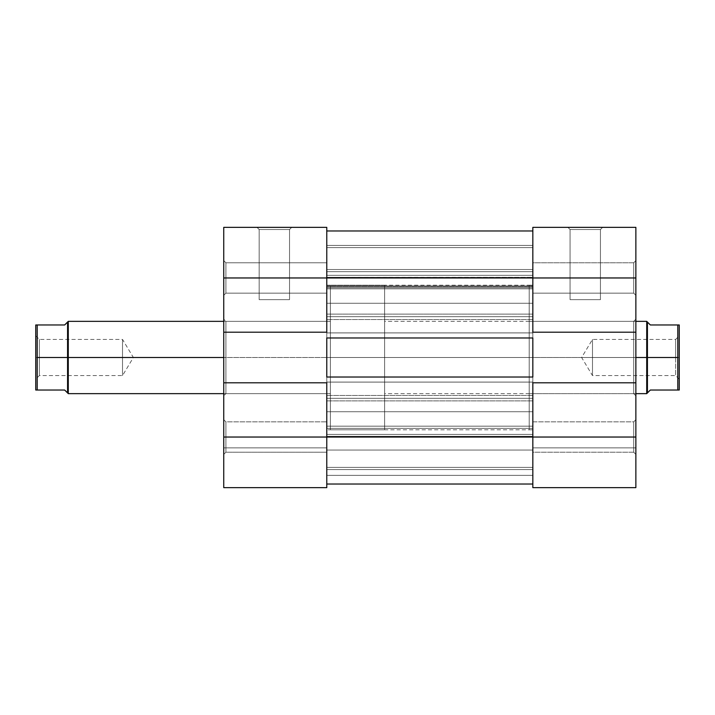 <?xml version="1.0" encoding="UTF-8"?>
<svg xmlns="http://www.w3.org/2000/svg" width="715" height="715" viewBox="0 0 715 715"><rect width="100%" height="100%" fill="white"/><g stroke="black" fill="none" stroke-linecap="round" stroke-linejoin="round"><path stroke-width="0.54" stroke-dasharray="3.58 2.68" d="M225.904 262.78L225.904 293.15L223.741 295.322L223.741 260.618L225.904 262.78L225.904 293.15L223.741 295.322L223.741 260.618L225.904 262.78L326.773 262.78L326.773 293.15L225.904 293.15L225.904 262.78L326.773 262.78L326.773 293.15L225.904 293.15L225.904 262.78L225.904 293.15L326.773 293.15L326.773 277.965L326.773 332.198L223.741 332.198L223.741 277.965L326.773 277.965L326.773 487.648L223.741 487.648L326.773 487.648L326.773 447.876L326.773 487.648L223.741 487.648L223.741 227.352L326.773 227.352L326.773 293.15L326.773 262.78L326.773 293.15L326.773 262.78L225.904 262.78L225.904 293.15L326.773 293.15L326.773 262.78L225.904 262.78L223.741 260.618L223.741 295.322L223.741 260.948L223.741 295.322L225.904 293.15L225.904 262.78L223.741 260.618L223.741 295.322L225.904 293.15L225.904 262.78M225.904 421.85L225.904 452.22L223.741 454.382L223.741 419.678L225.904 421.85L225.904 452.22L223.741 454.382L223.741 419.678L225.904 421.85L326.773 421.85L326.773 452.22L225.904 452.22L225.904 421.85L326.773 421.85L326.773 452.22L225.904 452.22L225.904 421.85L225.904 452.22L326.773 452.22L326.773 421.85L326.773 452.22L326.773 421.85L326.773 452.22L326.773 421.85L225.904 421.85L225.904 452.22L326.773 452.22L326.773 421.85L225.904 421.85L223.741 419.678L223.741 454.382L223.741 420.018L223.741 454.382L225.904 452.22L225.904 421.85L223.741 419.678L223.741 454.382L225.904 452.22L225.904 421.85M225.904 321.348L225.904 393.652L223.741 395.824L223.741 319.176L225.904 321.348L330.384 321.348L330.384 393.652L225.904 393.652L225.904 321.348L225.904 393.652L330.384 393.652L330.384 357.5L330.384 429.804L330.384 285.196L326.773 285.196L326.773 429.804L330.384 429.804L326.773 429.804L326.773 285.196L330.384 285.196L330.384 429.804L330.384 321.348L330.384 393.652L330.384 321.348L225.904 321.348L223.741 319.176L223.741 395.824L223.741 319.918L223.741 395.824L225.904 393.652L225.904 321.348M289.539 229.524L259.17 229.524L256.998 227.352L291.702 227.352L289.539 229.524L289.539 299.656L259.17 299.656L259.17 229.524L289.539 229.524L259.17 229.524L259.17 299.656L289.539 299.656L289.539 229.524L291.702 227.352L256.998 227.352L291.371 227.352L256.998 227.352L259.17 229.524L289.539 229.524M647.433 322.072L647.433 357.5L384.616 357.5L384.616 321.348L384.616 371.603L384.616 343.397L384.616 357.5L330.384 357.5L330.384 350.448L330.384 371.603L330.384 343.397L330.384 429.804L330.384 357.5L384.616 357.5L384.616 285.196L384.616 429.804L384.616 357.5L384.616 393.652L384.616 357.5L635.867 357.5L635.867 350.028L635.867 395.824L635.867 319.176L633.696 321.348L633.696 393.652L635.867 395.824L635.867 357.5L223.741 357.5L330.384 357.5L330.384 285.196L330.384 357.5L68.283 357.5L68.283 321.348L68.283 357.5L67.567 357.5L67.567 322.072L67.567 392.928L64.672 390.033L35.75 390.033L35.75 357.5L37.198 357.5L37.198 390.033L35.75 390.033L35.75 357.5L39.361 357.5L39.361 375.572L39.361 357.5L35.75 357.5L35.75 379.191L35.75 324.968L64.672 324.968L67.567 322.072L64.672 324.968L37.198 324.968L37.198 357.5L37.198 324.968L35.75 324.968L35.75 379.191L35.75 335.809L35.75 357.5L122.515 357.5L122.515 375.572L122.515 357.5L39.361 357.5L39.361 375.572L39.361 357.5L122.515 357.5C122.515 380.818 122.515 380.818 122.515 357.5C122.515 380.818 122.515 380.818 122.515 357.5L133.374 357.5L122.515 357.5C122.515 334.182 122.515 334.182 122.515 357.5C122.515 334.182 122.515 334.182 122.515 357.5L39.361 357.5L39.361 339.428L39.361 357.5L35.75 357.5L35.75 335.809L35.75 357.5L37.198 357.5L37.198 390.033L64.672 390.033L67.567 392.928L67.567 357.5L68.283 357.5L68.283 393.652L68.283 357.5L330.384 357.5L330.384 321.348L330.384 357.5L646.718 357.5L646.718 393.652L646.718 357.5L647.433 357.5L647.433 392.928L647.433 322.072L650.328 324.968L679.25 324.968L679.25 357.5L677.802 357.5L677.802 324.968L679.25 324.968L679.25 357.5L675.639 357.5L675.639 339.428L675.639 357.5L679.25 357.5L679.25 335.809L679.25 390.033L650.328 390.033L647.433 392.928L650.328 390.033L677.802 390.033L677.802 357.5L677.802 390.033L679.25 390.033L679.25 335.809L679.25 357.5L592.485 357.5L592.485 339.428L592.485 357.5L675.639 357.5L675.639 339.428L675.639 357.5L592.485 357.5C592.485 334.182 592.485 334.182 592.485 357.5C592.485 334.182 592.485 334.182 592.485 357.5L581.626 357.5L592.485 357.5C592.485 380.818 592.485 380.818 592.485 357.5C592.485 380.818 592.485 380.818 592.485 357.5L675.639 357.5L675.639 375.572L675.639 357.5L679.25 357.5L679.25 379.191L679.25 357.5L677.802 357.5L677.802 324.968L650.328 324.968L648.165 322.805M223.741 487.648L223.741 447.876L223.741 487.648L326.773 487.648L223.741 487.648L223.741 382.802L326.773 382.802L326.773 437.035L223.741 437.035L326.773 437.035L326.773 487.648L326.773 447.876L326.773 487.648L223.741 487.648L223.741 447.876L326.773 447.876L223.741 447.876L326.773 447.876L223.741 447.876L223.741 487.648M326.773 429.804L326.773 285.196L326.773 429.804L326.773 357.5L326.773 429.804L326.773 428.41L326.773 429.804L532.836 429.804L532.836 357.5L326.773 357.5L532.836 357.5L532.836 429.804L532.836 428.41L532.836 429.804L529.216 429.804L529.216 285.196L532.836 285.196L532.836 428.41L532.836 286.59L532.836 357.5L326.773 357.5L326.773 285.196L326.773 428.41L326.773 357.5L532.836 357.5L532.836 285.196L532.836 429.804L532.836 285.196L529.216 285.196L529.216 429.804L532.836 429.804L532.836 285.196L532.836 429.804M223.741 227.352L326.773 227.352L326.773 277.965L223.741 277.965L223.741 227.352M289.539 299.656L259.17 299.656L289.539 299.656M223.741 382.802L326.773 382.802L223.741 382.802L326.773 382.802L326.773 332.198L223.741 332.198L326.773 332.198L223.741 332.198L326.773 332.198L223.741 332.198L223.741 382.802L326.773 382.802L223.741 382.802M326.773 484.028L532.836 484.028L326.773 484.028L326.773 377.019L532.836 377.019L532.836 437.035L326.773 437.035L532.836 437.035L532.836 484.028L326.773 484.028L532.836 484.028L532.836 377.019L532.836 437.035L532.836 377.019L532.836 382.087L532.836 377.019L326.773 377.019L326.773 484.028L326.773 377.019L326.773 484.028L326.773 475.359L326.773 484.028L532.836 484.028L532.836 437.035L532.836 484.028L532.836 450.048L532.836 484.028L532.836 475.359L326.773 475.359L326.773 450.048L326.773 484.028L326.773 475.359L532.836 475.359L326.773 475.359L532.836 475.359L532.836 450.048L326.773 450.048L326.773 475.359L326.773 450.048L532.836 450.048L326.773 450.048L532.836 450.048L532.836 475.359L326.773 475.359L532.836 475.359L326.773 475.359L532.836 475.359L532.836 484.028L326.773 484.028M532.836 337.981L532.836 277.965L326.773 277.965L326.773 337.981L326.773 230.972L532.836 230.972L532.836 337.981L326.773 337.981L326.773 277.965L532.836 277.965L532.836 230.972L326.773 230.972L326.773 382.087L326.773 377.019L326.773 382.087L326.773 377.019L532.836 377.019L326.773 377.019L532.836 377.019L532.836 382.087L326.773 382.087L532.836 382.087L326.773 382.087L532.836 382.087L532.836 377.019L326.773 377.019L326.773 382.087L532.836 382.087L326.773 382.087L532.836 382.087L326.773 382.087L326.773 332.913L326.773 337.981L532.836 337.981L532.836 230.972L532.836 382.087L532.836 332.913L326.773 332.913L532.836 332.913L326.773 332.913L532.836 332.913L532.836 337.981L326.773 337.981L326.773 332.913L532.836 332.913L326.773 332.913L532.836 332.913L326.773 332.913L326.773 337.981L532.836 337.981L532.836 332.913L532.836 337.981L326.773 337.981L532.836 337.981M326.773 245.433L326.773 319.525L326.773 245.433L326.773 319.525L326.773 246.067L326.773 288.815L532.836 288.815L532.836 245.433L532.836 319.525L532.836 245.433L532.836 303.276L326.773 303.276L326.773 319.542L326.773 316.673L532.836 316.673L532.836 319.542L532.836 314.117L326.773 314.117L532.836 314.117L532.836 303.276L326.773 303.276L326.773 288.815L532.836 288.815L326.773 288.815L532.836 288.815L532.836 286.644L326.773 286.644L532.836 286.644L532.836 277.965L326.773 277.965L532.836 277.965L532.836 245.433L326.773 245.433L532.836 245.433L326.773 245.433L532.836 245.433L532.836 247.596L326.773 247.596L326.773 245.433L532.836 245.433L532.836 277.965L326.773 277.965L326.773 245.433L326.773 247.596L532.836 247.596L532.836 285.92L326.773 285.92L326.773 247.596L326.773 285.92L532.836 285.92L532.836 287.671L326.773 287.671L326.773 285.92L326.773 316.673L532.836 316.673L532.836 287.671L326.773 287.671L532.836 287.671L532.836 316.673L326.773 316.673L326.773 319.542L326.773 303.276L532.836 303.276L532.836 288.815L326.773 288.815L326.773 277.965L532.836 277.965L532.836 286.644L326.773 286.644L532.836 286.644L532.836 288.815L326.773 288.815L532.836 288.815L326.773 288.815L326.773 303.276L532.836 303.276L532.836 314.117L326.773 314.117L532.836 314.117L532.836 319.542L532.836 316.673L326.773 316.673L326.773 287.671L532.836 287.671L532.836 285.92L326.773 285.92L532.836 285.92L532.836 247.596L326.773 247.596L532.836 247.596L532.836 245.433L326.773 245.433L532.836 245.433L326.773 245.433L532.836 245.433L532.836 247.596L326.773 247.596L326.773 245.433L326.773 247.596L532.836 247.596L532.836 275.32L326.773 275.32L326.773 247.596L326.773 271.673L532.836 271.673L532.836 277.322L326.773 277.483L326.773 275.32L532.836 275.32L532.836 277.483L326.773 277.322L326.773 271.673L532.836 271.673L532.836 269.528L326.773 269.528L532.836 269.528L532.836 247.596L326.773 247.596L532.836 247.596L532.836 245.433L326.773 245.433L532.836 245.433L326.773 245.433L326.773 247.596L532.836 247.596L532.836 245.433L326.773 245.433L532.836 245.433L326.773 245.433L532.836 245.433L532.836 247.596L326.773 247.596L326.773 245.433M326.773 469.567L326.773 395.475L326.773 469.567L326.773 468.933L326.773 469.567L532.836 469.567L532.836 395.475L532.836 469.567L532.836 437.035L326.773 437.035L326.773 395.475L326.773 469.567L326.773 434.389L532.836 434.389L532.836 398.327L326.773 398.327L326.773 395.458L326.773 411.724L532.836 411.724L532.836 426.185L326.773 426.185L326.773 437.035L532.836 437.035L532.836 428.356L326.773 428.356L532.836 428.356L532.836 426.185L326.773 426.185L532.836 426.185L326.773 426.185L326.773 411.724L532.836 411.724L532.836 400.883L326.773 400.883L532.836 400.883L532.836 395.458L532.836 398.327L326.773 398.327L326.773 434.389L532.836 434.389L532.836 436.311L326.773 436.311L532.836 436.311L532.836 467.404L326.773 467.404L532.836 467.404L532.836 469.567L326.773 469.567L532.836 469.567L326.773 469.567L326.773 437.035L532.836 437.035L532.836 469.567L326.773 469.567L532.836 469.567L326.773 469.567L532.836 469.567L532.836 467.404L326.773 467.404L326.773 469.567M326.773 357.5L326.773 285.196L326.773 357.5M532.836 436.311L326.773 436.311L326.773 467.404L532.836 467.404L532.836 434.389L326.773 434.389L326.773 436.311L532.836 436.311M326.773 398.327L532.836 398.327L532.836 434.389L326.773 434.389L326.773 398.327L532.836 398.327L532.836 395.458L532.836 400.883L326.773 400.883L326.773 395.458L326.773 398.327M532.836 411.724L326.773 411.724L326.773 400.883L532.836 400.883L532.836 411.724L326.773 411.724L326.773 426.185L532.836 426.185L532.836 411.724M532.836 426.185L326.773 426.185L532.836 426.185L532.836 428.356L326.773 428.356L326.773 426.185L532.836 426.185M532.836 437.035L326.773 437.035L326.773 428.356L532.836 428.356L532.836 437.035L635.867 437.035L635.867 382.802L532.836 382.802L532.836 227.352L635.867 227.352L635.867 487.648L635.867 447.876L635.867 487.648L532.836 487.648L635.867 487.648L532.836 487.648L532.836 421.85L532.836 452.22L633.696 452.22L635.867 454.382L635.867 419.678L633.696 421.85L633.696 452.22L635.867 454.382L635.867 419.678L633.696 421.85L633.696 452.22L633.696 421.85L532.836 421.85L532.836 452.22L633.696 452.22L633.696 421.85L532.836 421.85L532.836 442.844L532.836 437.035L635.867 437.035L635.867 419.678L635.867 487.648L635.867 447.876L532.836 447.876L532.836 487.648L532.836 447.876L532.836 487.648L635.867 487.648L532.836 487.648L532.836 437.035M532.836 269.528L326.773 269.528L326.773 247.596L532.836 247.596L532.836 271.673L326.773 271.673L326.773 269.528L532.836 269.528L532.836 262.78L532.836 293.15L633.696 293.15L635.867 295.322L635.867 260.618L633.696 262.78L633.696 293.15L635.867 295.322L635.867 260.618L633.696 262.78L633.696 293.15L633.696 262.78L532.836 262.78L532.836 293.15L633.696 293.15L633.696 262.78L532.836 262.78L532.836 269.528M326.773 277.322L532.836 277.322L532.836 271.673L326.773 271.673L326.773 277.322L532.836 277.483L532.836 275.32L326.773 275.32L326.773 277.322M532.836 247.596L326.773 247.596L326.773 275.32L532.836 275.32L532.836 247.596M570.07 229.524L600.439 229.524L602.611 227.352L567.907 227.352L570.07 229.524L570.07 299.656L600.439 299.656L600.439 229.524L570.07 229.524L600.439 229.524L600.439 299.656L570.07 299.656L570.07 229.524L567.907 227.352L602.611 227.352L568.237 227.352L602.611 227.352L600.439 229.524L570.07 229.524M529.216 321.348L529.216 393.652L633.696 393.652L633.696 321.348L529.216 321.348L529.216 322.045L529.216 321.348L633.696 321.348L633.696 393.652L529.216 393.652L529.216 357.5L529.216 429.804L529.216 321.348M529.216 285.196L529.216 343.397L529.216 285.196M635.867 350.028L635.867 319.176L635.867 350.028M635.867 454.382L635.867 440.422L635.867 454.382L633.696 452.22L532.836 452.22L532.836 421.85L633.696 421.85L633.696 452.22L532.836 452.22L532.836 421.85L633.696 421.85L633.696 452.22L633.696 421.85L635.867 419.678L635.867 454.382L633.696 452.22L633.696 421.85L635.867 419.678L635.867 454.382M635.867 295.322L635.867 260.618L635.867 295.322L635.867 260.618L635.867 295.322L633.696 293.15L532.836 293.15L532.836 262.78L633.696 262.78L633.696 293.15L532.836 293.15L532.836 262.78L633.696 262.78L633.696 293.15L633.696 262.78L635.867 260.618L635.867 295.322L633.696 293.15L633.696 262.78L635.867 260.618L635.867 295.322M532.836 332.198L532.836 382.802L635.867 382.802L532.836 382.802L635.867 382.802L635.867 277.965L532.836 277.965L532.836 332.198L635.867 332.198L532.836 332.198L532.836 382.802L532.836 332.198L635.867 332.198L532.836 332.198M635.867 277.965L532.836 277.965L532.836 227.352L635.867 227.352L635.867 277.965M570.07 299.656L600.439 299.656L570.07 299.656M635.867 382.802L532.836 382.802L635.867 382.802M532.836 487.648L635.867 487.648L635.867 447.876L532.836 447.876L635.867 447.876L532.836 447.876L532.836 487.648M633.696 321.348L635.867 319.176L635.867 395.824L633.696 393.652L633.696 321.348M330.384 343.397L330.384 286.59L330.384 343.397M330.384 371.603L330.384 429.804L330.384 371.603M330.384 364.552L330.384 393.652L330.384 364.552M330.384 350.448L330.384 321.348L330.384 350.448M592.485 357.5L592.485 375.572L592.485 357.5M675.639 357.5L675.639 375.572L675.639 357.5M646.718 357.5L646.718 321.348L646.718 357.5M384.616 343.397L384.616 285.196L384.616 343.397M384.616 371.603L384.616 429.804L384.616 371.603M384.616 364.552L384.616 393.652L384.616 364.552M122.515 357.5L122.515 339.428L122.515 357.5M39.361 357.5L39.361 339.428L39.361 357.5M330.384 357.5L330.384 393.652L330.384 357.5M326.773 285.196L532.836 285.196M532.836 319.542L326.773 319.542L532.836 319.542M532.836 395.458L326.773 395.458L532.836 395.458M532.836 277.483L326.773 277.483L532.836 277.483M223.741 321.348L330.384 321.348M35.75 335.809L39.361 339.428L122.515 339.428L133.374 357.5L122.515 375.572L39.361 375.572L35.75 379.191M635.867 393.652L384.616 393.652M384.616 429.804L330.384 429.804M679.25 379.191L675.639 375.572L592.485 375.572L581.626 357.5L592.485 339.428L675.639 339.428L679.25 335.809M384.616 285.196L330.384 285.196M635.867 321.348L384.616 321.348M223.741 393.652L330.384 393.652"/><path stroke-width="1.07" d="M326.773 437.035L223.741 437.035L223.741 382.802L326.773 382.802L326.773 437.035L326.773 382.802L223.741 382.802L223.741 487.648L326.773 487.648L326.773 437.035L223.741 437.035L223.741 487.648L326.773 487.648L326.773 437.035L532.836 437.035L326.773 437.035M326.773 227.352L223.741 227.352L223.741 382.802L223.741 277.965L326.773 277.965L326.773 227.352L223.741 227.352L223.741 277.965L326.773 277.965L326.773 332.198L326.773 227.352M326.773 332.198L223.741 332.198L326.773 332.198M532.836 484.028L326.773 484.028L532.836 484.028M326.773 337.981L532.836 337.981L532.836 377.019L326.773 377.019L326.773 337.981L532.836 337.981L532.836 377.019L326.773 377.019L326.773 337.981M532.836 277.965L326.773 277.965L532.836 277.965L532.836 332.198L635.867 332.198L635.867 277.965L532.836 277.965L532.836 332.198L635.867 332.198L635.867 227.352L532.836 227.352L532.836 277.965L635.867 277.965L635.867 227.352L532.836 227.352L532.836 277.965M532.836 230.972L326.773 230.972L532.836 230.972M635.867 487.648L532.836 487.648L635.867 487.648L635.867 332.198L635.867 382.802L532.836 382.802L532.836 487.648L532.836 437.035L635.867 437.035L635.867 382.802L532.836 382.802L532.836 437.035L635.867 437.035L635.867 487.648M68.283 357.5L223.741 357.5L68.283 357.5L68.283 321.348L68.283 357.5L67.567 357.5L68.283 357.5L68.283 393.652L68.283 357.5M67.567 322.072L67.567 357.5L37.198 357.5L37.198 390.033L64.672 390.033L67.567 392.928L67.567 322.072L64.672 324.968L35.75 324.968L35.75 390.033L64.672 390.033L67.567 392.928L67.567 357.5L37.198 357.5L37.198 324.968L37.198 390.033L35.75 390.033L35.75 324.968L64.672 324.968L68.283 321.348L223.741 321.348M646.718 357.5L635.867 357.5L646.718 357.5L646.718 393.652L646.718 357.5L647.433 357.5L646.718 357.5L646.718 321.348L646.718 357.5M635.867 321.348L646.718 321.348L647.433 322.072L647.433 357.5L677.802 357.5L677.802 324.968L679.25 324.968L679.25 390.033L677.802 390.033L677.802 357.5L677.802 390.033L650.328 390.033L647.433 392.928L647.433 357.5L677.802 357.5L677.802 324.968L650.328 324.968L647.433 322.072L647.433 392.928L650.328 390.033L679.25 390.033L679.25 324.968L650.328 324.968L648.165 322.805M647.433 392.928L646.718 393.652L635.867 393.652M223.741 393.652L68.283 393.652L67.567 392.928"/></g></svg>
